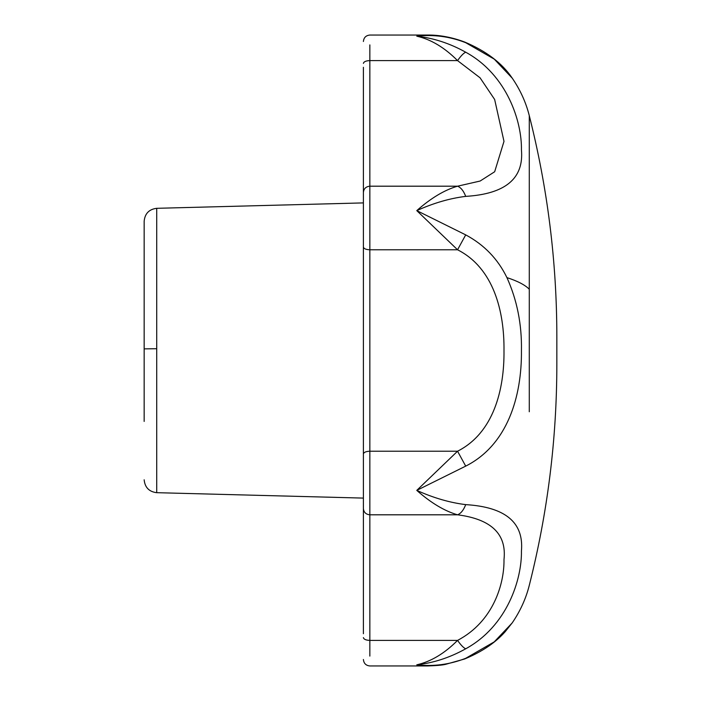 <?xml version="1.0" encoding="UTF-8"?>
<svg xmlns="http://www.w3.org/2000/svg" width="701" height="701" viewBox="0 0 701 701"><rect width="100%" height="100%" fill="white"/><g stroke="black" fill="none" stroke-linecap="round" stroke-linejoin="round"><path stroke-width="1.05" d="M144.161 421.432L144.161 221.209C144.905 213.56 149.094 209.257 156.717 208.311L363.398 202.904L363.398 133.725M363.398 633.713L363.398 67.287M512.282 78.223L494.293 59.164L465.709 42.691C449.867 36.487 433.551 34.323 416.771 36.18C433.551 38.056 449.867 43.392 465.709 52.207C507.314 74.937 521.973 121.93 521.439 149.9C523.98 178.475 505.403 193.967 465.709 196.376C449.867 198.313 433.551 203.062 416.771 210.615L465.709 234.879L457.551 249.784L416.771 210.615C430.94 198.103 444.53 189.962 457.551 186.194L480.132 181.033L494.669 171.745L503.993 141.365L494.643 99.463L480.062 77.802L457.551 60.601C444.53 47.519 430.94 39.379 416.771 36.18L428.232 35.059M428.241 665.941L416.771 664.82C430.94 661.621 444.53 653.481 457.551 640.399C493.837 621.375 504.396 583.022 503.993 559.617C506.805 534.092 491.322 519.152 457.551 514.806C444.53 511.038 430.94 502.897 416.771 490.385C433.551 497.938 449.867 502.687 465.709 504.624C463.606 510.1 460.89 513.491 457.551 514.806L369.848 514.806L369.848 656.101M465.709 504.624C505.36 507.042 523.927 522.49 521.439 550.977C521.938 579.035 507.445 625.967 465.709 648.793C463.606 647.899 460.89 645.104 457.551 640.399L369.848 640.399C365.931 640.232 363.775 639.303 363.398 637.603M465.709 648.793C449.867 657.608 433.551 662.944 416.771 664.82C433.551 666.677 449.867 664.513 465.709 658.309L464.632 658.984C487.896 649.363 499.226 638.287 504.992 631.925L512.317 622.733M465.709 658.309L494.24 641.871L512.151 622.979M465.709 42.691L464.632 42.016C446.204 35.068 432.114 34.997 427.408 35.05L427.408 35.05M464.632 42.016C486.179 51.077 501.995 63.046 512.098 77.942L512.098 77.942C520.212 89.772 525.943 102.346 529.281 115.647L529.281 411.759M465.709 196.376C463.606 190.9 460.89 187.509 457.551 186.194L369.848 186.194L369.848 514.806C365.931 514.429 363.775 512.335 363.398 508.523M465.709 52.207C463.606 53.101 460.89 55.896 457.551 60.601L369.848 60.601C365.931 60.768 363.775 61.697 363.398 63.397M465.709 234.879C484.181 244.78 497.92 259.028 506.928 277.614C517.075 300.133 521.912 324.432 521.439 350.5C521.921 396.705 507.419 445.074 465.709 466.121L416.771 490.385L457.551 451.216C493.679 432.964 504.431 389.441 503.993 350.509C504.413 311.63 493.749 268.08 457.551 249.784L369.848 249.784C365.931 249.617 363.775 248.689 363.398 246.989M144.161 348.879L156.717 348.712L156.717 492.68L363.398 498.096L363.398 567.275M363.398 483.375L363.398 626.405M363.398 74.595L363.398 465.21M363.398 454.011C363.775 452.311 365.931 451.383 369.848 451.216L457.551 451.216L465.709 466.121M156.717 348.712L156.717 208.32M369.848 44.899L369.848 186.194C365.931 186.571 363.775 188.665 363.398 192.477M506.928 277.614C517.61 281.066 525.058 284.939 529.281 289.241M156.717 492.689C149.094 491.743 144.905 487.44 144.161 479.791M427.461 35.05L369.848 35.05C365.948 35.444 363.793 37.591 363.398 41.499M427.461 665.95L369.848 665.95C365.948 665.556 363.793 663.409 363.398 659.501M512.089 623.066C520.212 611.228 525.943 598.654 529.281 585.353C547.612 512.86 556.804 439.229 556.839 364.467L556.839 336.533C556.804 261.771 547.612 188.14 529.281 115.647M427.417 665.95C436.188 665.687 442.2 665.161 445.45 664.382L464.632 658.984"/></g></svg>
